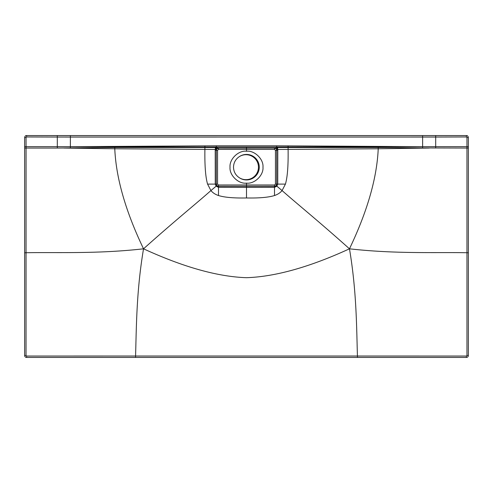 <?xml version="1.0" encoding="UTF-8"?>
<svg xmlns="http://www.w3.org/2000/svg" width="493" height="493" viewBox="0 0 493 493"><rect width="100%" height="100%" fill="white"/><g stroke="black" fill="none" stroke-linecap="round" stroke-linejoin="round"><path stroke-width="0.74" d="M276.444 149.139A2.083 1.966 -92.9 0 0 274.724 148.06L217.733 147.992L275.267 147.992L246.5 148.091L246.5 151.24C238.47 150.229 229.263 159.134 230.028 167.189C229.263 175.243 238.47 184.148 246.5 183.131L246.5 184.98L274.552 184.998L275.445 184.105L275.445 150.297L274.527 149.379L274.49 148.073C275.846 148.19 276.585 148.929 276.709 150.291C276.456 148.806 275.716 148.066 274.484 148.079L277.664 149.434L288.103 149.385C288.35 165.63 287.462 177.203 285.429 184.105L282.07 190.569C297.513 204.238 316.987 219.798 349.469 248.811C309.641 267.101 275.316 276.733 246.5 277.695C217.684 276.733 183.359 267.101 143.531 248.811C176.013 219.798 195.487 204.238 210.93 190.569C212.779 192.812 215.299 194.464 218.491 195.53C224.438 197.397 233.774 198.211 246.5 197.97L246.5 187.377L274.509 187.322L274.509 195.53C268.562 197.397 259.226 198.211 246.5 197.97M276.746 149.28A2.083 1.602 -120.2 0 0 275.267 147.992L277.608 147.518L277.781 150.291L277.744 184.105L276.893 186.2L282.07 190.569C280.221 192.812 277.701 194.464 274.509 195.53M274.718 148.06L218.282 148.06A2.083 1.966 -87.1 0 0 216.556 149.139L215.336 149.434L215.219 150.291L215.256 184.105L216.107 186.2L218.491 187.322L218.491 195.53M218.491 187.322L246.5 187.377L246.5 186.305L274.509 186.299C275.821 186.194 276.555 185.46 276.702 184.105L276.154 185.571L274.509 186.305L218.491 186.299L218.491 187.322M216.846 185.571L210.93 190.569L207.571 184.105L216.291 184.105L216.846 185.571L218.491 186.305C217.179 186.194 216.445 185.46 216.298 184.105L216.298 150.297L216.291 184.105L217.555 184.105L217.555 150.297L218.473 149.379L274.527 149.379M246.5 183.131C254.53 184.148 263.737 175.243 262.972 167.189C263.737 159.134 254.53 150.229 246.5 151.24M239.419 177.8A12.756 12.756 0 0 0 259.256 167.189A12.756 12.756 0 0 0 239.419 156.577C235.617 159.097 233.645 162.635 233.509 167.189C233.645 171.743 235.617 175.28 239.419 177.8A12.479 12.479 0 0 0 258.468 167.189A12.479 12.479 0 0 0 239.419 156.577M422.63 135.575L26.591 135.575C25.618 135.464 24.97 136.111 24.65 137.516L24.65 355.484A1.941 1.941 0 0 0 26.591 357.425L466.409 357.425A1.941 1.941 0 0 0 468.35 355.484L468.35 137.516C468.03 136.111 467.382 135.464 466.409 135.575L422.63 135.575L422.63 146.667L276.727 146.994L277.319 149.305M277.608 147.518L378.199 147.487L422.63 147.949L422.63 146.667L276.727 145.817L276.727 146.994L216.273 146.994L216.273 147.567L215.392 147.518L215.336 149.434L114.777 148.769C116.058 178.065 125.641 211.411 143.531 248.811C97.577 254.006 57.909 252.139 26.049 252.736L26.067 146.667L57.305 146.667L57.305 137.048L70.37 137.066L70.37 146.667L216.273 145.817L216.273 146.994L204.903 147.013L204.909 147.493L114.801 147.487L70.37 147.949L70.37 146.667L57.305 146.667L57.305 148.054L70.37 147.949M218.473 149.379L218.516 148.079C217.154 148.19 216.415 148.929 216.291 150.291C216.544 148.806 217.284 148.066 218.516 148.079L216.273 147.567L215.681 149.305M218.282 148.06L217.733 147.992A2.083 1.602 -59.8 0 0 216.254 149.28M246.5 148.091L218.51 148.073L216.556 149.139M215.392 147.518L204.909 147.493L204.897 149.385C204.65 165.63 205.538 177.203 207.571 184.105M24.65 146.667L26.067 146.667L26.043 137.522L26.597 136.968L57.305 137.048L57.299 135.575M135.575 357.425L135.575 356.026L26.591 356.038L26.037 355.484L26.049 252.736L24.65 252.736M357.425 357.425L357.425 356.026L135.575 356.026C136.444 326.742 136.407 290.938 143.531 248.811M70.37 146.667L204.903 147.013L204.903 145.854M114.801 147.487L114.777 148.769L63.837 148.054M273.609 148.06L219.428 148.06M422.63 146.667L435.695 146.667L435.695 137.048L70.37 137.066L70.37 135.575M468.35 148.054L422.63 147.949M468.35 252.736L466.951 252.736C435.091 252.139 395.423 254.006 349.469 248.811C356.593 290.938 356.556 326.742 357.425 356.026L466.409 356.038L466.963 355.484L466.957 137.522L466.403 136.968L435.695 137.048L435.701 135.575M468.35 146.667L435.695 146.667L435.695 148.054M288.097 145.854L288.103 149.385L378.223 148.769C376.942 178.065 367.359 211.411 349.469 248.811M378.199 147.487L378.223 148.769L429.163 148.054M275.445 150.297L276.702 150.297L276.709 184.105L285.429 184.105M218.448 184.998L246.5 184.98L246.5 186.286L218.491 186.305L218.448 184.998L217.555 184.105M274.552 184.998L274.509 187.322L276.893 186.2L276.154 185.571M246.5 147.974L246.5 146.994M217.555 150.297L215.219 150.291M216.273 145.817L276.727 145.817M26.591 135.575L26.597 136.968M24.65 148.054L57.305 148.054M24.65 355.484L26.037 355.484M275.445 184.105L276.702 184.105L276.702 150.297L277.781 150.291M466.409 135.575L466.403 136.968M468.35 137.516L466.957 137.522M26.591 357.425L26.591 356.038M468.35 355.484L466.963 355.484M466.409 357.425L466.409 356.038M24.65 137.516L26.043 137.522"/></g></svg>
